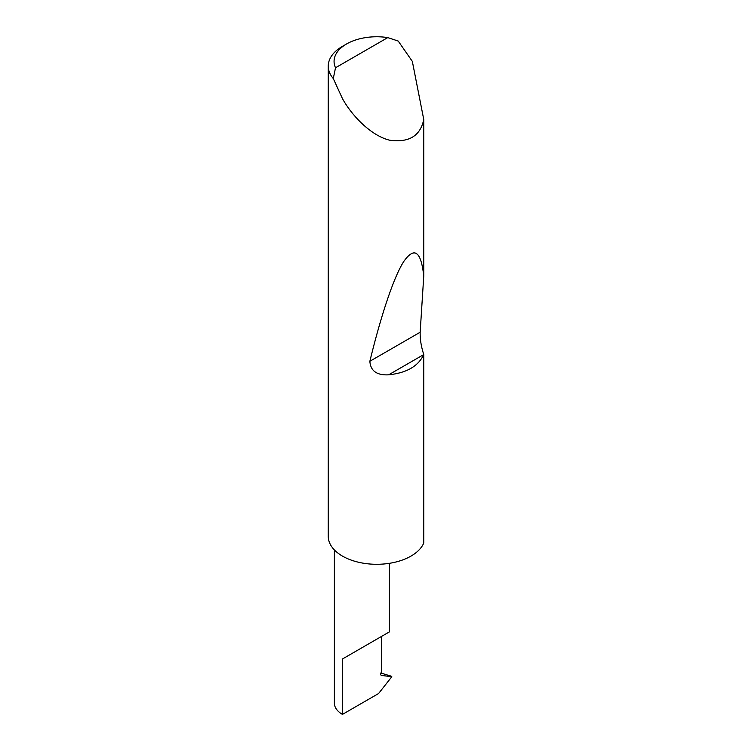 <?xml version="1.0" encoding="UTF-8"?>
<svg xmlns="http://www.w3.org/2000/svg" width="752" height="752" viewBox="0 0 752 752"><rect width="100%" height="100%" fill="white"/><g stroke="black" fill="none" stroke-linecap="round" stroke-linejoin="round"><path stroke-width="1.13" d="M334.386 549.928L334.386 703.158A27.533 15.895 180 0 0 342.442 714.4L378.576 693.541L391.811 676.715L381.189 675.409L380.503 674.441L381.386 671.809L381.386 636.512L389.442 631.859L389.442 563.304M381.386 636.512C387.863 632.77 395.524 628.343 381.386 636.512L342.442 658.996L381.386 636.512M335.524 67.765L387.759 37.6L398.222 41.059L412.34 61.401L423.752 119.502C420.34 135.943 408.975 142.842 389.668 140.21C371.046 135.727 351.861 115.686 342.442 98.587L333.277 78.556A48.466 27.984 180 0 1 328.248 66.138A48.466 27.984 180 0 1 342.442 46.351L346.559 43.973A42.657 24.628 0 0 0 335.524 67.765L333.277 78.556M423.752 354.465L423.705 354.587C418.375 366.168 406.691 372.917 388.643 374.825C376.799 375.417 370.539 370.905 369.862 361.28C380.521 317.391 393.446 277.479 403.777 261.489C414.408 246.374 421.064 251.234 423.752 276.069L420.161 332.243C420.02 339.368 421.214 346.775 423.752 354.465L423.752 543.076A48.466 27.984 180 0 1 389.668 563.276A48.466 27.984 180 0 1 342.451 556.095A48.466 27.984 180 0 1 328.248 536.308L328.248 66.138M423.752 119.502L423.752 276.069M380.897 673.012L391.604 676.349M391.811 676.715L390.429 675.926M387.759 37.6A42.657 24.628 0 0 0 346.559 43.973M342.442 714.4L342.442 658.996M423.705 354.587L388.643 374.825M420.161 332.243L369.862 361.28"/></g></svg>
